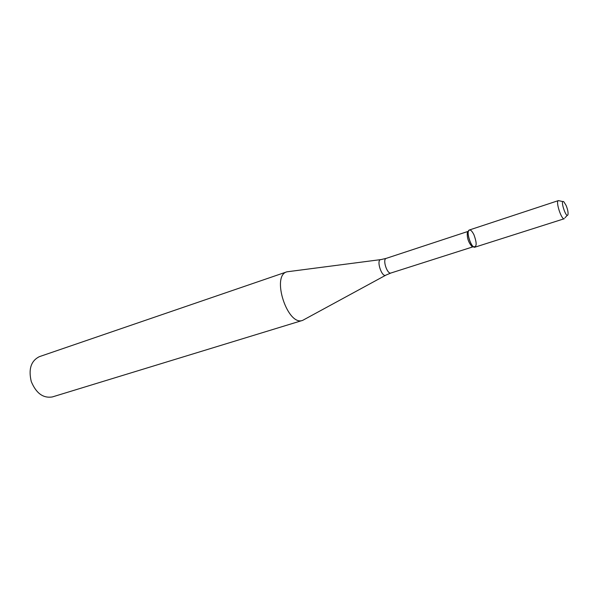 <?xml version="1.0" encoding="UTF-8"?>
<svg xmlns="http://www.w3.org/2000/svg" width="598" height="598" viewBox="0 0 598 598"><rect width="100%" height="100%" fill="white"/><g stroke="black" fill="none" stroke-linecap="round" stroke-linejoin="round"><path stroke-width="0.9" d="M473.915 234.67C471.456 229.983 469.624 228.832 468.421 231.224C467.135 234.625 470.417 244.732 473.444 246.735C476.883 247.34 477.04 243.311 473.915 234.67M468.339 231.314L467.33 232.465C466.889 237.727 468.391 242.362 471.837 246.369L473.332 246.712M380.62 259.629L286.92 271.813C271.021 275.671 287.526 326.568 302.663 320.371L385.68 275.252M286.92 271.813L39.348 356.67C31.014 360.848 28.315 369.13 31.268 381.531C36.157 393.305 43.198 398.44 52.4 396.923L302.663 320.371M566.112 205.443L563.847 201.795C559.504 198.476 566.426 219.81 567.988 214.577C568.302 212.387 567.681 209.345 566.112 205.443M562.897 201.608L558.412 200.599C555.31 201.1 561.485 220.139 564.288 218.726L474.962 247.168C471.388 248.805 465.536 230.761 469.393 229.983L558.412 200.599M468.204 231.351L386.233 258.358C382.219 259.255 387.198 274.609 390.98 272.994L473.205 246.757M386.233 258.358L381.098 259.569C375.664 259.166 381.943 278.533 386.114 275.02L390.98 272.994M471.837 246.369L473.444 246.735M467.33 232.465L468.421 231.224M567.33 215.273L564.931 217.814"/></g></svg>
